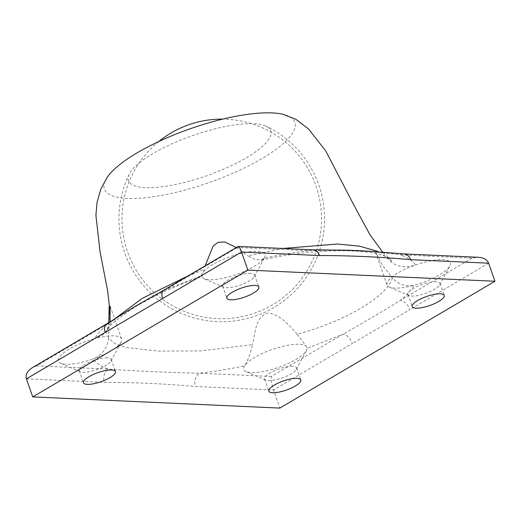 <?xml version="1.0" encoding="UTF-8"?>
<svg xmlns="http://www.w3.org/2000/svg" width="521" height="521" viewBox="0 0 521 521"><rect width="100%" height="100%" fill="white"/><g stroke="black" fill="none" stroke-linecap="round" stroke-linejoin="round"><path stroke-width="0.39" stroke-dasharray="2.6 1.95" d="M106.362 324.049A9.977 5.503 -120.5 0 1 108.264 323.613C102.031 328.966 97.46 334.013 94.535 338.741A33.533 9.469 160.7 0 0 64.838 351.988A33.533 9.469 160.7 0 0 60.664 363.293A33.533 9.469 160.7 0 0 93.148 358.995C96.222 363.228 101.308 366.602 108.414 369.109A9.977 7.835 -87.4 0 0 104.408 382.375C134.301 382.375 164.669 383.743 195.518 386.491L273.518 390.014L279.842 408.086M187.951 275.941L204.479 269.481L201.946 276.553L201.594 275.622L165.698 289.748C144.858 300.5 125.711 311.786 108.264 323.613L36.6 365.866L32.263 367.735M312.795 249.806A9.977 7.835 -87.4 0 0 309.181 250.738C295.179 252.294 280.187 254.762 264.219 258.129L261.242 259.986L255.101 259.478L247.996 255.915L282.949 248.458M201.594 275.622A33.533 9.469 -19.3 0 1 236.651 254.554A33.533 9.469 -19.3 0 1 264.557 257.556A33.533 9.469 -19.3 0 1 264.219 258.129A33.533 9.469 160.7 0 1 235.766 274.717A33.533 9.469 160.7 0 1 204.069 278.742A33.533 9.469 160.7 0 1 201.744 276.605A33.533 9.469 160.7 0 1 201.594 275.622M261.242 259.999C278.084 256.443 293.681 253.948 308.035 252.516C324.303 250.907 338.735 250.38 351.33 250.927C365.768 251.558 376.436 253.095 383.319 255.531L388.054 257.667L391.948 262.415C398.207 267.136 406.074 267.989 415.556 264.968C412.541 260.754 407.448 257.381 400.291 254.854L472.111 258.097L478.538 257.296M472.111 258.097L400.441 300.356C406.686 294.984 411.264 289.943 414.169 285.228C405.618 286.973 398.37 284.557 392.437 277.973C387.051 296.644 344.615 321.652 297.12 334.176L306.876 347.136L307.116 348.347L343.013 334.215A9.977 5.503 -120.5 0 1 352.352 343.528L273.518 390.014C271.656 384.264 270.933 379.75 271.343 376.468L343.013 334.215C363.541 322.558 382.688 311.271 400.441 300.356A9.977 5.503 -120.5 0 1 409.786 309.669L352.352 343.528M415.556 264.968A33.533 9.469 -19.3 0 1 449.883 265.931A33.533 9.469 -19.3 0 1 414.169 285.228A33.533 9.469 160.7 0 1 389.395 287.117A33.533 9.469 160.7 0 1 387.07 284.974A33.533 9.469 160.7 0 1 415.556 264.968M36.6 365.866L108.414 369.109C135.76 371.082 166.134 372.456 199.523 373.225C213.519 371.681 228.511 369.213 244.486 365.833C247.39 361.574 250.06 354.508 252.509 344.628L200.872 350.933L158.605 351.089L126.395 347.559L115.304 343.782L108.557 338.129C107.417 348.028 102.285 354.983 93.148 358.995A33.533 9.469 160.7 0 0 121.152 342.108A33.533 9.469 160.7 0 0 121.634 338.989A33.533 9.469 160.7 0 0 94.535 338.741L102.533 335.114L107.593 329.715L109.163 325.684L113.708 319.594M237.889 246.505L237.361 247.495L309.181 250.738C341.887 249.546 372.261 250.92 400.291 254.854A9.977 7.835 -87.4 0 1 403.905 253.922M107.261 177.244A100.931 28.499 160.7 0 0 127.098 198.429A100.931 28.499 160.7 0 0 262.096 158.495A100.931 28.499 160.7 0 0 284.043 114.568M108.557 338.129L109.462 312.502M236.195 247.495L247.996 255.915M391.948 262.415L380.284 251.949L375.608 252.242L382.492 265.306L392.437 277.973M297.12 334.176C289.442 325.729 280.695 314.573 267.937 313.095C254.815 316.56 255.485 333.772 252.509 344.628M246.29 157.785A75.402 21.289 160.7 0 0 266.166 126.219A75.402 21.289 160.7 0 0 152.94 153.565A75.402 21.289 160.7 0 0 129.228 174.17A75.402 21.289 160.7 0 0 164.167 186.479A75.402 21.289 160.7 0 0 246.29 157.785M244.486 365.833A33.533 9.469 160.7 0 0 245.99 371.668A33.533 9.469 160.7 0 0 278.442 367.377A33.533 9.469 160.7 0 0 306.478 350.483A33.533 9.469 160.7 0 0 307.116 348.347A33.533 9.469 160.7 0 0 306.96 347.364A33.533 9.469 160.7 0 0 277.686 347.735A33.533 9.469 160.7 0 0 244.486 365.833M292.756 366.256A16.965 4.787 160.7 0 0 276.872 369.708A16.965 4.787 160.7 0 0 264.968 377.178A16.965 4.787 160.7 0 0 264.557 379.047A16.965 4.787 160.7 0 0 265.73 380.135A16.965 4.787 160.7 0 0 282.148 377.966A16.965 4.787 160.7 0 0 296.338 369.415A16.965 4.787 160.7 0 0 296.579 367.839A16.965 4.787 160.7 0 0 292.756 366.256M436.162 281.705A16.965 4.787 160.7 0 0 417.634 286.27A16.965 4.787 160.7 0 0 407.963 294.502A16.965 4.787 160.7 0 0 409.135 295.583A16.965 4.787 160.7 0 0 421.671 294.625A16.965 4.787 160.7 0 0 439.737 284.863A16.965 4.787 160.7 0 0 439.985 283.287A16.965 4.787 160.7 0 0 436.162 281.705M250.835 273.33A16.965 4.787 160.7 0 0 233.082 277.556A16.965 4.787 160.7 0 0 222.558 285.632A16.965 4.787 160.7 0 0 222.636 286.127A16.965 4.787 160.7 0 0 223.809 287.208A16.965 4.787 160.7 0 0 240.227 285.039A16.965 4.787 160.7 0 0 254.411 276.488A16.965 4.787 160.7 0 0 254.658 274.912A16.965 4.787 160.7 0 0 250.835 273.33M107.43 357.881A16.965 4.787 160.7 0 0 88.902 362.453A16.965 4.787 160.7 0 0 79.231 370.678A16.965 4.787 160.7 0 0 80.403 371.76A16.965 4.787 160.7 0 0 96.841 369.584A16.965 4.787 160.7 0 0 111.012 361.04A16.965 4.787 160.7 0 0 111.253 359.464A16.965 4.787 160.7 0 0 107.43 357.881M163.789 290.19A9.977 5.503 -120.5 0 1 165.698 289.748L237.361 247.495M271.343 376.468L199.523 373.225A9.977 7.835 -87.4 0 0 195.518 386.491M488.62 263.19L409.786 309.669M26.415 378.852L104.408 382.375M158.736 141.556A99.791 99.791 0 0 0 165.847 301.574A99.791 99.791 0 0 0 317.029 248.634A99.791 99.791 0 0 0 222.754 119.133M107.586 329.708C108.414 325.964 118.195 317.992 136.932 305.788L154.613 296.215C169.266 288.979 185.046 282.434 201.953 276.573M391.727 260.611L382.824 252.327M108.785 322.603L106.44 333.323M264.557 379.047L268.797 391.16M296.579 367.839L300.819 379.946M296.338 369.415L306.478 350.483M265.73 380.135L245.99 371.668M375.608 252.242L387.07 284.974M407.963 294.502L412.202 306.608M439.985 283.287L444.224 295.394M439.737 284.863L449.883 265.931M409.135 295.583L389.395 287.117M222.636 286.127L226.876 298.233M254.658 274.912L258.898 287.019M254.411 276.488L264.557 257.556M223.809 287.208L204.069 278.742M110.172 306.257L121.634 338.989M79.231 370.678L83.471 382.785M111.253 359.464L115.493 371.571M111.012 361.04L121.152 342.108M80.403 371.76L60.664 363.293M129.228 174.17A102.787 102.787 0 0 0 177.133 311.512A102.787 102.787 0 0 0 314.41 263.437A102.787 102.787 0 0 0 266.166 126.219"/><path stroke-width="0.78" d="M113.708 319.594L142.194 298.403L187.951 275.941M282.949 248.458L337.302 244.017L359.575 246.192L377.588 251.311M284.043 114.568A100.931 28.499 160.7 0 0 283.15 114.34A100.931 28.499 160.7 0 0 272.131 112.914A100.931 28.499 160.7 0 0 137.134 152.848A100.931 28.499 160.7 0 0 107.261 177.244L100.924 188.895L97.069 202.207L95.903 215.375L100.084 251.936L107.658 290.946L109.221 304.739L108.785 322.603M109.462 312.502L109.625 307.025L110.172 306.257L110.055 321.144M205.17 265.788L213.141 246.075L218.084 242.311L224.675 241.946L236.195 247.495M32.745 396.917L247.846 270.093L241.523 252.021L162.682 298.507A9.977 5.503 -120.5 0 1 163.789 290.19L238.162 246.433C239.126 246.635 240.246 248.497 241.523 252.021L319.516 255.544A9.977 7.835 -87.4 0 0 312.795 249.806L335.596 250.106C349.63 250.06 364.726 250.751 380.884 252.164L403.905 253.922L478.538 257.296C483.794 257.687 487.155 259.653 488.62 263.19L494.95 281.255L279.842 408.086L32.745 396.917L26.415 378.852C25.301 374.671 27.255 370.965 32.263 367.735L106.362 324.049A9.977 5.503 -120.5 0 0 105.249 332.365L26.415 378.852M403.905 253.922A9.977 7.835 -87.4 0 1 410.626 259.66C379.77 256.918 349.402 255.544 319.516 255.544M247.846 270.093L494.95 281.255M111.67 369.988A16.965 4.787 160.7 0 0 93.142 374.56A16.965 4.787 160.7 0 0 83.471 382.785A16.965 4.787 160.7 0 0 101.061 381.698A16.965 4.787 160.7 0 0 115.493 371.571A16.965 4.787 160.7 0 0 111.67 369.988M255.075 285.436A16.965 4.787 160.7 0 0 236.547 290.008A16.965 4.787 160.7 0 0 226.876 298.233A16.965 4.787 160.7 0 0 244.466 297.146A16.965 4.787 160.7 0 0 258.898 287.019A16.965 4.787 160.7 0 0 255.075 285.436M440.401 293.811A16.965 4.787 160.7 0 0 421.873 298.377A16.965 4.787 160.7 0 0 412.202 306.608A16.965 4.787 160.7 0 0 429.792 305.521A16.965 4.787 160.7 0 0 444.224 295.394A16.965 4.787 160.7 0 0 440.401 293.811M296.996 378.363A16.965 4.787 160.7 0 0 278.468 382.928A16.965 4.787 160.7 0 0 268.797 391.16A16.965 4.787 160.7 0 0 286.387 390.073A16.965 4.787 160.7 0 0 300.819 379.946A16.965 4.787 160.7 0 0 296.996 378.363M162.682 298.507L105.249 332.365M410.626 259.66L488.62 263.19M222.754 119.133A99.791 99.791 0 0 0 158.736 141.556M382.824 252.327L369.91 234.652L353.831 205.033L325.788 151.025L308.549 128.974L295.941 119.355L283.144 114.346M238.162 246.433L312.795 249.806M163.789 290.19L135.304 306.276L106.362 324.049"/></g></svg>
